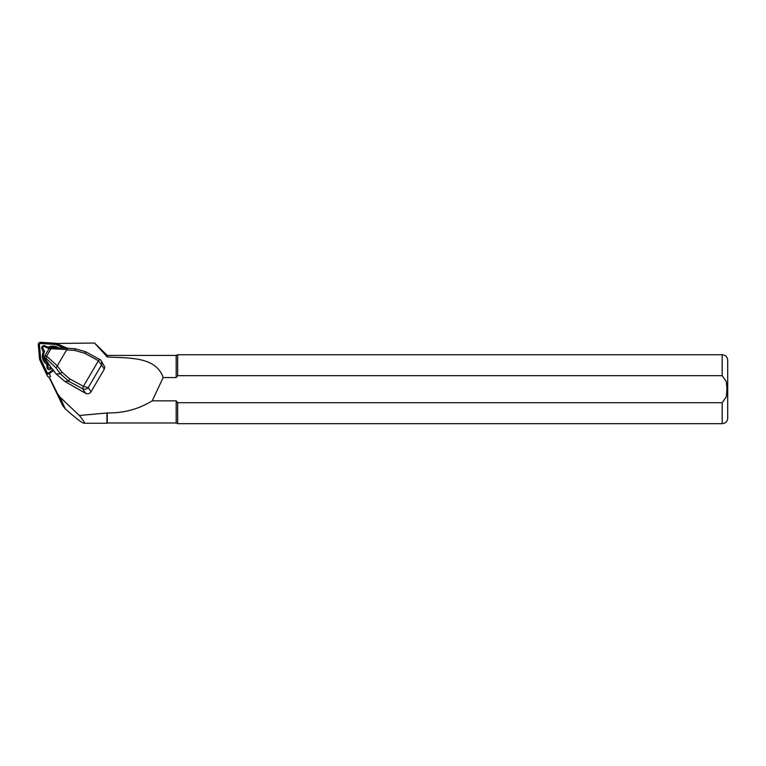 <?xml version="1.0" encoding="UTF-8"?>
<svg xmlns="http://www.w3.org/2000/svg" width="766" height="766" viewBox="0 0 766 766"><rect width="100%" height="100%" fill="white"/><g stroke="black" fill="none" stroke-linecap="round" stroke-linejoin="round"><path stroke-width="1.15" d="M55.966 343.465L94.553 343.034L107.24 356.966C128.678 358.287 155.9 356.257 163.177 377.571L152.223 400.848C138.665 409.159 123.671 413.19 107.24 412.951L79.348 415.498L60.179 397.286L57.431 393.523L49.685 377.877A2.758 2.662 -23.5 0 0 49.761 377.916M49.254 377.6L62.563 405.338L65.167 408.766C75.729 418.159 82.029 422.995 84.059 423.263L84.365 423.091C84.595 422.353 82.919 419.825 79.348 415.498M84.059 423.263L106.962 423.263L106.962 413.286M51.801 368.417L56.167 373.904L64.708 381.353L85.648 393.312C87.831 394.231 89.632 393.734 91.03 391.799L104.3 369.155L104.827 367.115L101.122 360.595L101.773 362.155L101.505 364.999L98.45 360.719L99.733 359.311L100.652 360.02L85.993 351.91M94.553 343.034L107.24 355.424L107.24 356.966M152.223 400.848L176.18 400.848L176.18 422.985L107.24 422.985L107.24 412.951M176.18 400.848L177.655 402.715L722.185 402.715L726.312 396.817L726.963 389.205L726.312 381.583L722.185 375.694L177.655 375.694L176.18 377.571L163.177 377.571M176.18 377.571L176.18 355.424L107.24 355.424M177.655 375.694L177.655 354.735L722.185 354.735C725.536 355.06 727.374 356.899 727.7 360.25L727.7 418.159L727.7 360.25M176.18 422.985L177.655 423.675L177.655 402.715M51.178 347.582L49.062 348.626L44.725 356.037L46.611 356.152L57.326 365.832L61.931 372.161L69.649 378.864L83.437 386.323L98.45 360.719L84.662 353.26L85.936 351.843L75.058 348.721L85.687 351.747M84.662 353.26L74.685 350.397L75.058 348.721L67.676 348.262M69.649 378.864L68.777 381.276L60.351 373.827L56.119 368.006L46.276 358.565L44.868 358.354L44.888 359.034M61.931 372.161A2.202 0.565 144 0 0 60.351 373.827L56.177 373.952L64.727 381.372L68.777 381.276L82.565 388.726C84.863 389.607 86.749 389.243 88.234 387.644L91.03 391.799M51.006 347.582L67.638 348.262L66.824 349.516L49.062 348.626M52.576 347.572L51.016 348.626M46.506 356.305L46.276 358.565M57.067 366.177L56.119 368.006M44.725 356.037L44.868 358.354M44.457 357.712L51.6 368.274M57.326 365.832L66.824 349.516M46.611 356.152L50.929 348.779M83.446 386.323L82.584 388.735L83.437 386.323L88.234 387.644L101.505 364.999L104.3 369.155M98.441 360.709L99.724 359.302M44.476 357.013L44.859 359.015L51.571 368.255A0.555 0.555 0 0 0 51.657 368.35L52.366 368.906M48.641 376.939A2.758 2.662 -23.5 0 0 49.685 377.877M67.408 348.252L55.88 343.264L40.684 342.325A2.202 2.126 -23.5 0 0 38.3 344.7L39.593 359.493L47.31 375.828A2.202 2.126 -23.5 0 0 49.378 377.016M39.593 359.493L46.008 372.831A2.202 2.126 -23.5 0 0 49.254 373.607L53.668 370.495M65.876 348.185L55.727 343.8L40.636 342.862A1.656 1.599 -23.5 0 0 38.846 344.643L40.129 359.34L46.506 372.592A1.656 1.599 -23.5 0 0 48.938 373.176L53.352 370.064M51.533 368.187L51.217 368.637A2.317 2.231 156.5 0 1 47.032 367.642L46.745 364.262A10.178 9.824 156.5 0 1 43.356 351.92L41.891 348.875A2.317 2.231 156.5 0 1 44.964 345.82L48.114 347.18A10.178 9.824 156.5 0 1 58.417 347.841M64.066 348.099L55.64 344.461L40.646 343.522A1.101 1.063 -23.5 0 0 39.449 344.71L40.732 359.321L47.061 372.487A1.101 1.063 -23.5 0 0 48.689 372.879L53.113 369.758M40.129 359.34L40.732 359.321M55.727 343.8L55.64 344.461M56.167 347.735A8.962 8.646 -23.5 0 0 48.009 348.195L44.323 346.605A1.101 1.063 -23.5 0 0 42.867 348.061L44.572 351.623A8.962 8.646 -23.5 0 0 47.77 363.266L46.745 364.262M44.572 351.623L43.356 351.92M47.77 363.266L48.114 367.211A1.101 1.063 -23.5 0 0 50.106 367.69L50.623 366.952M48.009 348.195L48.114 347.18M62.563 405.338L57.431 393.523M65.167 408.766L60.179 397.286M722.185 375.694L722.185 354.735M727.7 418.159C727.374 421.511 725.536 423.349 722.185 423.675L722.185 402.715M74.685 350.397L66.671 349.899M85.648 393.312L82.565 388.726M67.686 348.271L75.058 348.721M56.215 373.971L52.461 369.04M46.008 372.831L47.31 375.828M49.254 373.607L50.556 376.604M38.846 344.643L39.449 344.71M46.506 372.592L47.061 372.487M40.636 342.862L40.646 343.522M48.114 367.211L47.032 367.642M50.106 367.69L51.217 368.637M44.323 346.605L44.964 345.82M42.867 348.061L41.891 348.875M722.185 423.675L177.655 423.675M176.18 355.424L177.655 354.735M52.653 347.572L67.657 348.262M82.785 391.752L64.727 381.372"/></g></svg>
